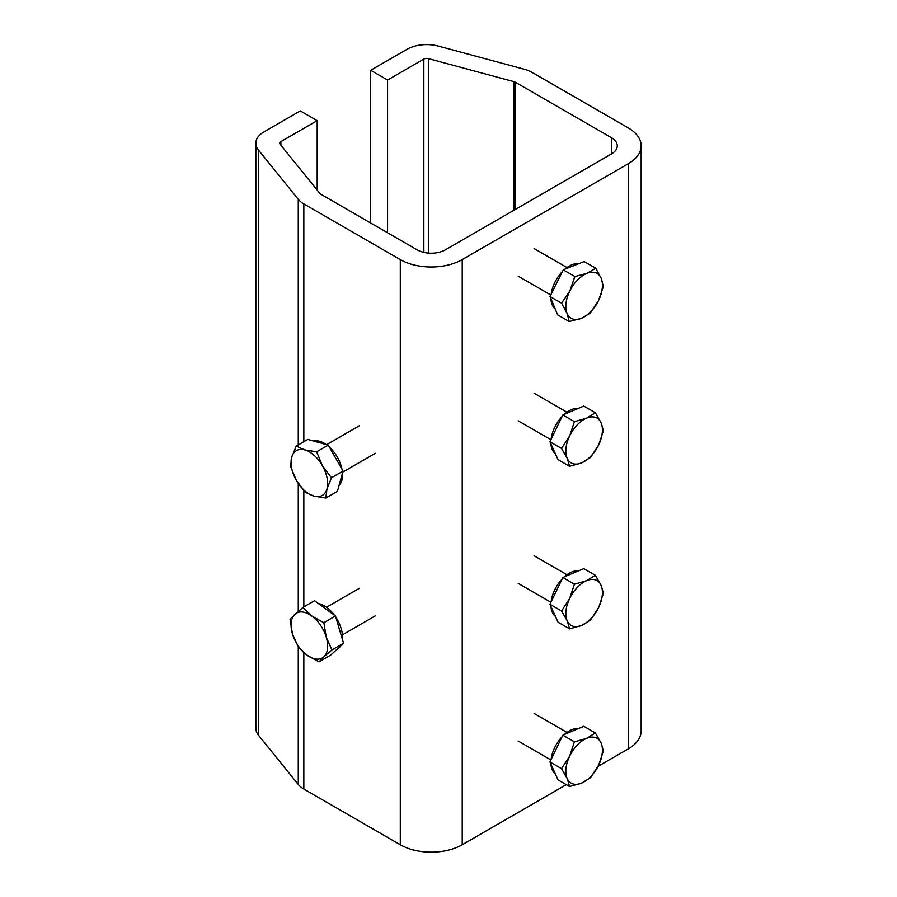 <?xml version="1.0" encoding="UTF-8"?>
<svg xmlns="http://www.w3.org/2000/svg" width="897" height="897" viewBox="0 0 897 897"><rect width="100%" height="100%" fill="white"/><g stroke="black" fill="none" stroke-linecap="round" stroke-linejoin="round"><path stroke-width="1.35" d="M303.825 652.601L303.825 789.046L400.286 844.75A43.796 25.284 0 0 0 462.224 844.75L566.321 784.64M598.097 766.296L628.326 748.849A43.796 25.284 0 0 0 641.153 730.965L641.153 145.819A43.796 25.284 0 0 0 628.326 127.935L532.145 72.41A27.874 16.09 0 0 0 524.207 69.204L438.454 46.117A27.874 16.09 0 0 0 406.969 49.324L370.674 70.269L370.674 222.994M387.571 232.749L387.571 80.024L423.855 59.067A3.98 2.299 0 0 1 428.351 58.608L514.116 81.705A3.98 2.299 0 0 1 515.248 82.165L611.44 137.69A19.902 11.493 180 0 1 617.271 145.819A19.902 11.493 180 0 1 611.44 153.948L445.338 249.848A19.902 11.493 0 0 1 417.183 249.848L320.711 194.144A3.98 2.299 180 0 1 319.915 193.494L280.111 144.204A3.98 2.299 0 0 1 279.729 143.228A3.98 2.299 0 0 1 280.896 141.603L317.19 120.658L300.293 110.903L264.01 131.848A27.874 16.09 180 0 0 255.847 143.228A27.874 16.09 180 0 0 258.459 150.034L298.275 199.325A27.874 16.09 180 0 0 303.825 203.899L400.286 259.592A43.796 25.284 0 0 0 462.224 259.592L628.326 163.703A43.796 25.284 0 0 0 641.153 145.819M387.571 80.024L370.674 70.269M317.19 120.658L317.19 190.108M303.825 789.046A27.874 16.09 180 0 1 298.275 784.471L258.459 735.181A27.874 16.09 180 0 1 255.847 728.375L255.847 143.228M555.321 616.217A25.878 14.946 -60 0 1 552.294 612.27A25.878 14.946 -60 0 1 550.96 606.529M551.083 601.921A25.878 14.946 -60 0 1 562.06 579.103M564.336 576.872A25.878 14.946 -60 0 1 578.498 570.862M569.617 628.887L581.727 625.377A25.878 14.946 120 0 1 567.218 620.881A25.878 14.946 -60 0 1 569.617 598.546L561.544 610.992L567.218 620.881L569.617 628.887L558.012 622.182L549.951 604.298L562.823 577.511L583.779 568.631L595.373 575.325L586.537 580.707A25.878 14.946 -60 0 1 601.035 585.214A25.878 14.946 -60 0 1 598.635 607.549A25.878 14.946 -60 0 1 581.727 625.377L590.562 619.995L598.635 607.549L603.434 593.22L601.035 585.214L595.373 575.325M569.617 598.546A25.878 14.946 -60 0 1 586.537 580.707L574.428 584.205L569.617 598.546M562.823 577.511L574.428 584.205M549.951 604.298L561.544 610.992M555.321 773.876A25.878 14.946 -60 0 1 552.294 769.929A25.878 14.946 -60 0 1 550.96 764.199M551.083 759.591A25.878 14.946 -60 0 1 562.06 736.762M564.336 734.542A25.878 14.946 -60 0 1 578.498 728.532M569.617 786.546L581.727 783.047A25.878 14.946 120 0 1 567.218 778.54A25.878 14.946 -60 0 1 569.617 756.205L561.544 768.651L567.218 778.54L569.617 786.546L558.012 779.852L549.951 761.957L562.823 735.181L583.779 726.29L595.373 732.984L586.537 738.377A25.878 14.946 -60 0 1 601.035 742.873A25.878 14.946 -60 0 1 598.635 765.208A25.878 14.946 -60 0 1 581.727 783.047L590.562 777.654L598.635 765.208L603.434 750.879L601.035 742.873L595.373 732.984M569.617 756.205A25.878 14.946 -60 0 1 586.537 738.377L574.428 741.875L569.617 756.205M562.823 735.181L574.428 741.875M549.951 761.957L561.544 768.651M555.321 453.669A25.878 14.946 -60 0 1 552.294 449.722A25.878 14.946 -60 0 1 550.96 443.993M551.083 439.384A25.878 14.946 -60 0 1 562.06 416.556M564.336 414.336A25.878 14.946 -60 0 1 578.498 408.326M569.617 466.339L558.012 459.645L549.951 441.75L562.823 414.975L583.779 406.083L595.373 412.777L586.537 418.17L574.428 421.668L569.617 435.998A25.878 14.946 -60 0 1 586.537 418.17A25.878 14.946 120 0 1 601.035 422.666A25.878 14.946 -60 0 1 598.635 445.013A25.878 14.946 -60 0 1 581.727 462.841A25.878 14.946 -60 0 1 567.218 458.333A25.878 14.946 -60 0 1 569.617 435.998L561.544 448.444L567.218 458.333L569.617 466.339L581.727 462.841L590.562 457.459L598.635 445.013L603.434 430.672L601.035 422.666L595.373 412.777M549.951 441.75L561.544 448.444M562.823 414.975L574.428 421.668M555.165 308.882A25.878 14.946 -60 0 1 552.137 304.711A25.878 14.946 -60 0 1 550.926 298.701M551.15 294.238A25.878 14.946 -60 0 1 562.453 271.488M564.841 269.235A25.878 14.946 -60 0 1 578.756 263.696M569.247 321.552L557.642 314.858L550.018 296.515L563.26 269.862L584.149 261.543L595.743 268.248L586.93 273.338L574.865 276.556L569.875 290.83A25.878 14.946 -60 0 1 586.93 273.338A25.878 14.946 120 0 1 601.192 278.362A25.878 14.946 -60 0 1 598.377 300.865A25.878 14.946 -60 0 1 581.323 318.345A25.878 14.946 -60 0 1 567.061 313.322A25.878 14.946 -60 0 1 569.875 290.83L561.612 303.208L567.061 313.322L569.247 321.552L581.323 318.345L590.125 313.244L598.377 300.865L603.367 286.591L601.192 278.362L595.743 268.248M550.018 296.515L561.612 303.208M563.26 269.862L574.865 276.556M335.826 617.214A25.878 14.946 60 0 1 341.185 628.64A25.878 14.946 60 0 1 342.475 639.651M340.58 645.941A25.878 14.946 60 0 1 337.216 649.35L336.364 649.843M318.39 603.535A25.878 14.946 60 0 1 334.469 615.286M302.917 607.404L290.045 619.311L292.444 633.854A25.878 14.946 60 0 1 294.844 614.299A25.878 14.946 60 0 1 311.764 615.992L302.917 607.404L314.522 600.71L335.467 616.004L343.54 643.216L330.657 655.124L319.063 661.818L323.862 656.806A25.878 14.946 60 0 1 306.953 655.113L319.063 661.818M326.273 637.251A25.878 14.946 60 0 1 323.862 656.806L331.935 649.91L326.273 637.251L323.873 622.697L311.764 615.992A25.878 14.946 60 0 1 326.273 637.251M292.444 633.854A25.878 14.946 -120 0 0 306.953 655.113L298.107 646.524L292.444 633.854M335.467 616.004L323.873 622.697M343.54 643.216L331.935 649.91M329.3 446.975A25.878 14.946 60 0 1 337.328 457.134A25.878 14.946 60 0 1 341.959 469.187M342.497 473.033A25.878 14.946 60 0 1 339.044 485.4M313.658 441.055A25.878 14.946 60 0 1 326.351 444.598M296.189 446.112L291.727 457.178L290.527 466.362L296.302 480.276A25.878 14.946 60 0 1 291.727 457.178A25.878 14.946 60 0 1 304.778 449.913L296.189 446.112L307.783 439.418L328.246 445.125L343.046 471.082L337.395 491.332L325.79 498.026L326.99 488.843A25.878 14.946 60 0 1 313.928 496.108L325.79 498.026M322.415 465.745A25.878 14.946 60 0 1 326.99 488.843L331.453 477.776L322.415 465.745L316.641 451.819L304.778 449.913A25.878 14.946 60 0 1 322.415 465.745M296.302 480.276A25.878 14.946 -120 0 0 313.928 496.108L305.339 492.318L296.302 480.276M328.246 445.125L316.641 451.819M343.046 471.082L331.453 477.776M628.326 163.703L628.326 748.849M462.224 259.592L462.224 844.75M423.855 59.067L423.855 252.382M428.351 58.608L428.351 253.089M514.116 81.705L514.116 210.133M515.248 82.165L515.248 209.483M611.44 137.69L611.44 153.948M280.896 141.603L280.896 145.179M258.459 150.034L258.459 735.181M298.275 199.325L298.275 444.912M298.275 483.472L298.275 611.272M298.275 646.715L298.275 784.471M303.825 203.899L303.825 441.705M303.825 490.648L303.825 606.877M400.286 259.592L400.286 844.75M518.141 583.342L550.926 602.268M534.063 555.759L566.971 574.753M518.141 741L550.926 759.927M534.063 713.418L566.971 732.412M534.063 393.211L566.971 412.205M518.141 420.794L550.926 439.721M534.063 248.547L566.971 267.553M518.141 276.141L550.78 294.978M375.338 615.847L342.441 634.841M359.417 588.264L326.508 607.258M375.338 453.31L342.755 472.114M359.417 425.727L326.598 444.665"/></g></svg>
